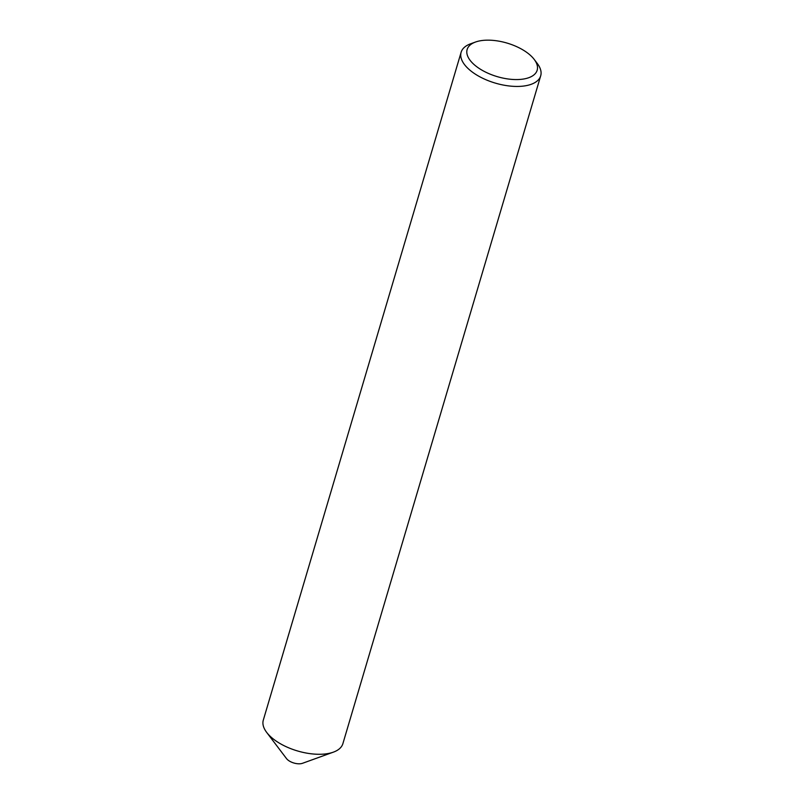 <?xml version="1.0" encoding="UTF-8"?>
<svg xmlns="http://www.w3.org/2000/svg" width="804" height="804" viewBox="0 0 804 804"><rect width="100%" height="100%" fill="white"/><g stroke="black" fill="none" stroke-linecap="round" stroke-linejoin="round"><path stroke-width="1.21" d="M534.208 59.416L537.333 63.546A41.496 19.859 -163.5 0 1 540.69 75.837L342.876 743.68A41.496 19.859 -163.5 0 1 333.358 752.152L302.495 763.297A9.96 4.764 -163.5 0 1 299.701 763.8A9.96 4.764 -163.5 0 1 286.485 758.564L266.667 732.394A41.496 19.859 -163.5 0 1 263.31 720.113L461.124 52.27A41.496 19.859 -163.5 0 1 470.641 43.788L475.516 42.029A36.512 17.477 16.5 0 0 474.39 64.822A36.512 17.477 16.5 0 0 518.55 79.526A36.512 17.477 16.5 0 0 534.208 59.416A36.512 17.477 16.5 0 0 485.757 40.2A36.512 17.477 16.5 0 0 475.516 42.029M333.358 752.152A41.496 19.859 -163.5 0 1 321.721 754.232A41.496 19.859 -163.5 0 1 266.667 732.394M540.69 75.837A41.496 19.859 -163.5 0 1 519.545 86.39A41.496 19.859 -163.5 0 1 477.737 75.616A41.496 19.859 -163.5 0 1 461.124 52.27"/></g></svg>
